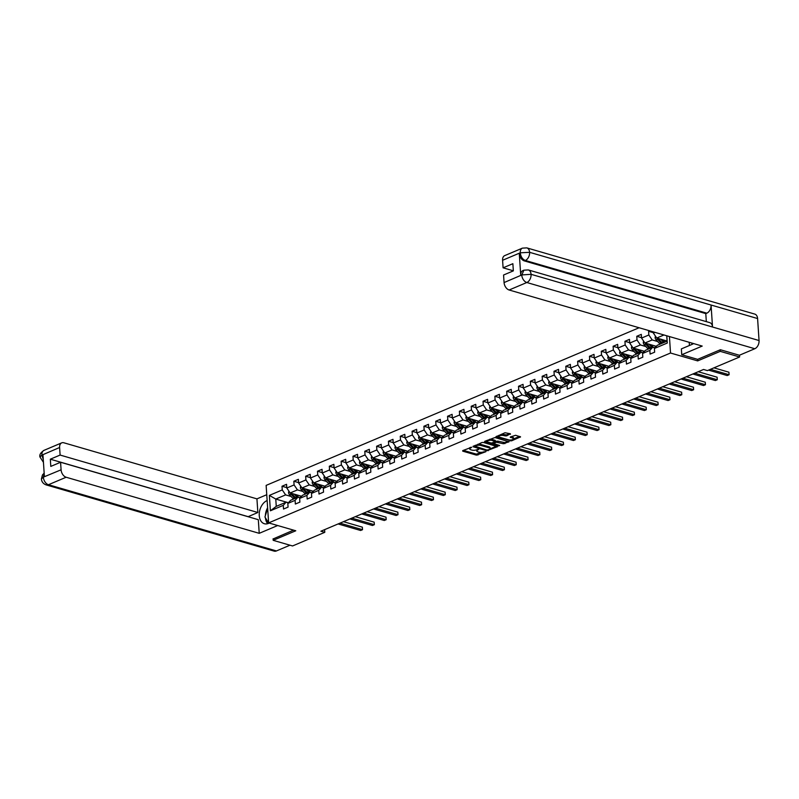 <?xml version="1.0" encoding="UTF-8"?>
<svg xmlns="http://www.w3.org/2000/svg" width="799" height="799" viewBox="0 0 799 799"><rect width="100%" height="100%" fill="white"/><g stroke="black" fill="none" stroke-linecap="round" stroke-linejoin="round"><path stroke-width="1.2" d="M471.69 447.22L462.731 450.626L462.751 451.165L476.454 455.14L485.862 451.705L483.775 451.834A3.416 1.208 176.2 0 1 478.961 452.124L477.812 451.795A3.416 1.208 176.2 0 1 476.793 451.016A3.416 1.208 176.2 0 1 477.762 450.087L478.771 449.278L476.693 449.777A3.416 1.208 176.2 0 1 471.879 450.077L470.741 449.737A3.416 1.208 176.2 0 1 469.712 448.958A3.416 1.208 176.2 0 1 470.681 448.029L471.69 447.22M510.401 434.306L510.381 433.767L505.028 432.748L495.949 436.753L511.48 440.878L520.558 436.873L515.595 435.285L510.331 436.963L512.648 438.172A2.856 1.009 176.2 0 1 513.507 438.821A2.856 1.009 176.2 0 1 511.799 439.879A2.856 1.009 176.2 0 1 508.673 439.849L499.655 437.233A2.856 1.009 176.2 0 1 498.796 436.584A2.856 1.009 176.2 0 1 500.504 435.525A2.856 1.009 176.2 0 1 503.63 435.555L506.636 435.894L510.361 433.767M697.557 359.33L697.667 360.898L720.249 351.35L739.634 356.983L739.514 355.195M697.667 360.898L670.521 353.018L268.624 522.896L266.137 485.393L639.1 327.75M273.078 538.806L273.178 540.324L295.77 530.776L268.624 522.896M273.178 540.324L292.564 545.957L324.784 532.334L324.604 529.647M739.634 356.983L707.425 370.596L703.549 369.478L320.898 531.215L324.784 532.334M483.395 442.436L481.897 442.526L473.128 446.771L486.831 450.756L497.417 446.661L483.395 442.436M484.683 441.348L494.971 437.542L508.993 441.767L503.42 443.745L496.359 442.217L493.562 443.565L499.675 445.492L498.626 445.932L484.703 441.887L484.683 441.348M669.432 336.559L670.521 353.018M653.352 332.684L648.588 331.295L648.828 334.991L641.557 338.067L641.307 334.372L636.763 336.289L637.003 339.994L629.732 343.071L629.482 339.365L624.938 341.293L625.178 344.988L617.907 348.064L617.657 344.369L613.113 346.287L613.352 349.992L606.081 353.068L605.832 349.363L601.287 351.29L601.527 354.986L594.256 358.062L594.007 354.366L589.462 356.284L589.702 359.989L582.431 363.066L582.181 359.36L577.637 361.288L577.877 364.983L570.606 368.059L570.356 364.364L565.812 366.282L566.052 369.977L558.781 373.053L558.531 369.358L553.987 371.285L554.226 374.981L546.955 378.057L546.706 374.361L542.161 376.279L542.401 379.974L535.13 383.051L534.881 379.355L530.336 381.273L530.576 384.978L523.305 388.054L523.055 384.349L518.511 386.277L518.761 389.972L511.48 393.048L511.23 389.353L506.686 391.27L506.936 394.976L499.655 398.052L499.405 394.346L494.861 396.274L495.11 399.969L487.829 403.046L487.58 399.35L483.035 401.268L483.285 404.973L476.004 408.049L475.755 404.344L471.21 406.272L471.46 409.967L464.179 413.043L463.929 409.348L459.385 411.265L459.635 414.971L452.354 418.037L452.104 414.341L447.56 416.269L447.81 419.964L440.529 423.041L440.279 419.345L435.735 421.263L435.984 424.958L428.703 428.034L428.454 424.339L423.909 426.257L424.159 429.962L416.878 433.038L416.629 429.333L412.084 431.26L412.334 434.956L405.053 438.032L404.813 434.336L400.259 436.254L400.509 439.959L393.228 443.036L392.988 439.33L388.434 441.258L388.684 444.953L381.403 448.029L381.163 444.334L376.609 446.251L376.858 449.957L369.577 453.033L369.338 449.328L364.783 451.255L365.033 454.951L357.752 458.027L357.513 454.331L352.958 456.249L353.208 459.954L345.927 463.021L345.687 459.325L341.133 461.253L341.383 464.948L334.102 468.024L333.862 464.329L329.308 466.246L329.558 469.942L322.277 473.018L322.037 469.323L317.483 471.24L317.732 474.946L310.451 478.022L310.212 474.316L305.657 476.244L305.907 479.939L298.626 483.015L298.387 479.32L293.832 481.238L294.082 484.943L286.801 488.019L286.561 484.314L282.007 486.241L282.257 489.937L269.373 495.39L270.392 510.791L276.254 506.356L286.112 502.191L288.349 502.841M648.588 331.295L649.687 330.826M653.302 331.875L653.382 333.073L655.02 332.374M666.805 335.8L667.285 343.031L654.401 348.474L654.651 352.179L650.096 354.097L649.857 350.401L642.576 353.478L642.825 357.173L638.271 359.091L638.031 355.395L630.751 358.471L631 362.167L626.446 364.094L626.206 360.399L618.925 363.475L619.175 367.17L614.621 369.088L614.381 365.393L607.1 368.469L607.35 372.164L602.796 374.092L602.556 370.386L595.275 373.463L595.525 377.168L590.97 379.086L590.731 375.39L583.45 378.466L583.699 382.162L579.145 384.089L578.905 380.384L571.625 383.46L571.874 387.165L567.32 389.083L567.08 385.388L559.799 388.464L560.049 392.159L555.495 394.087L555.255 390.381L547.974 393.458L548.224 397.163L543.68 399.081L543.43 395.385L536.149 398.461L536.399 402.157L531.854 404.084L531.605 400.379L524.324 403.455L524.573 407.15L520.029 409.078L519.779 405.383L512.499 408.459L512.748 412.154L508.204 414.072L507.954 410.376L500.673 413.453L500.923 417.148L496.379 419.076L496.129 415.37L488.848 418.446L489.098 422.152L484.554 424.069L484.304 420.374L477.023 423.45L477.273 427.145L472.728 429.073L472.479 425.368L465.198 428.444L465.447 432.149L460.903 434.067L460.653 430.371L453.373 433.448L453.622 437.143L449.078 439.07L448.828 435.365L441.547 438.441L441.797 442.147L437.253 444.064L437.003 440.369L429.732 443.445L429.972 447.14L425.428 449.068L425.178 445.363L417.907 448.439L418.147 452.144L413.602 454.062L413.353 450.366L406.082 453.442L406.321 457.138L401.777 459.055L401.527 455.36L394.257 458.436L394.496 462.132L389.952 464.059L389.702 460.364L382.431 463.43L382.671 467.135L378.127 469.053L377.877 465.358L370.606 468.434L370.846 472.129L366.302 474.057L366.052 470.351L358.781 473.427L359.021 477.133L354.476 479.05L354.227 475.355L346.956 478.431L347.195 482.127L342.651 484.054L342.401 480.349L335.131 483.425L335.37 487.13L330.826 489.048L330.576 485.353L323.305 488.429L323.545 492.124L319.001 494.052L318.751 490.346L311.48 493.422L311.72 497.128L307.176 499.045L306.926 495.35L299.655 498.426L299.895 502.122L295.35 504.039L295.101 500.344L287.83 503.42L288.069 507.115L283.525 509.043L283.275 505.348L270.392 510.791M656.329 346.337L644.923 343.021L652.204 339.945L657.677 341.543M654.92 347.895L652.683 347.245L645.412 350.322L642.576 353.478M652.204 339.945L648.828 334.991M644.923 343.021L641.557 338.067M649.857 350.401L652.683 347.245M644.503 351.33L633.098 348.024L640.379 344.948L645.862 346.536M638.98 349.732L640.139 350.991A6.901 4.504 67.1 0 0 643.105 352.888L640.858 352.239L633.587 355.315L630.751 358.471M640.379 344.948L637.003 339.994M633.098 348.024L629.732 343.071M638.031 355.395L640.858 352.239M632.678 356.334L621.272 353.018L628.553 349.942L634.036 351.54M627.155 354.726L628.314 355.994A6.901 4.504 67.1 0 0 631.28 357.882L629.033 357.243L621.762 360.319L618.925 363.475M628.553 349.942L625.178 344.988M621.272 353.018L617.907 348.064M626.206 360.399L629.033 357.243M620.853 361.328L609.447 358.022L616.728 354.946L622.211 356.534M619.445 362.886L617.208 362.237L609.937 365.313L607.1 368.469M616.728 354.946L613.352 349.992M609.447 358.022L606.081 353.068M614.381 365.393L617.208 362.237M609.028 366.332L597.622 363.016L604.903 359.94L610.386 361.538M603.505 364.724L604.673 365.992A6.901 4.504 67.1 0 0 607.63 367.88L605.382 367.24L598.111 370.317L595.275 373.463M604.903 359.94L601.527 354.986M597.622 363.016L594.256 358.062M602.556 370.386L605.382 367.24M597.203 371.325L585.797 368.019L593.078 364.943L598.561 366.531M591.679 369.727L592.848 370.986A6.901 4.504 67.1 0 0 595.804 372.873L593.557 372.234L586.286 375.31L583.45 378.466M593.078 364.943L589.702 359.989M585.797 368.019L582.431 363.066M590.731 375.39L593.557 372.234M585.377 376.329L573.972 373.013L581.253 369.937L586.736 371.525M579.854 374.721L581.023 375.989A6.901 4.504 67.1 0 0 583.979 377.877L581.732 377.238L574.461 380.314L571.625 383.46M581.253 369.937L577.877 364.983M573.972 373.013L570.606 368.059M578.905 380.384L581.732 377.238M573.552 381.323L562.146 378.017L569.427 374.941L574.91 376.529M568.029 379.725L569.198 380.983A6.901 4.504 67.1 0 0 572.154 382.871L569.907 382.232L562.636 385.308L559.799 388.464M569.427 374.941L566.052 369.977M562.146 378.017L558.781 373.053M567.08 385.388L569.907 382.232M561.727 386.317L550.321 383.011L557.602 379.934L563.085 381.523M560.319 387.885L558.082 387.235L550.811 390.312L547.974 393.458M557.602 379.934L554.226 374.981M550.321 383.011L546.955 378.057M555.255 390.381L558.082 387.235M549.902 391.32L538.496 388.004L545.777 384.928L551.26 386.526M544.379 389.712L545.547 390.981A6.901 4.504 67.1 0 0 548.504 392.868L546.266 392.229L538.985 395.305L536.149 398.461M545.777 384.928L542.401 379.974M538.496 388.004L535.13 383.051M543.43 395.385L546.266 392.229M538.077 396.314L526.671 393.008L533.952 389.932L539.435 391.52M536.678 397.882L534.441 397.223L527.16 400.299L524.324 403.455M533.952 389.932L530.576 384.978M526.671 393.008L523.305 388.054M531.605 400.379L534.441 397.223M526.251 401.318L514.846 398.002L522.127 394.926L527.61 396.524M524.853 402.876L522.616 402.227L515.335 405.303L512.499 408.459M522.127 394.926L518.761 389.972M514.846 398.002L511.48 393.048M519.779 405.383L522.616 402.227M514.426 406.311L503.02 403.006L510.301 399.929L515.784 401.517M508.903 404.713L510.072 405.972A6.901 4.504 67.1 0 0 513.028 407.87L510.791 407.22L503.51 410.296L500.673 413.453M510.301 399.929L506.936 394.976M503.02 403.006L499.655 398.052M507.954 410.376L510.791 407.22M502.601 411.315L491.195 407.999L498.476 404.923L503.959 406.521M497.078 409.707L498.246 410.976A6.901 4.504 67.1 0 0 501.203 412.863L498.966 412.224L491.685 415.3L488.848 418.446M498.476 404.923L495.11 399.969M491.195 407.999L487.829 403.046M496.129 415.37L498.966 412.224M490.776 416.309L479.37 413.003L486.651 409.927L492.134 411.515M485.253 414.711L486.421 415.969A6.901 4.504 67.1 0 0 489.378 417.857L487.14 417.218L479.859 420.294L477.023 423.45M486.651 409.927L483.285 404.973M479.37 413.003L476.004 408.049M484.304 420.374L487.14 417.218M478.951 421.313L467.555 417.997L474.826 414.921L480.309 416.519M473.427 419.705L474.596 420.973A6.901 4.504 67.1 0 0 477.552 422.861L475.315 422.222L468.034 425.298L465.198 428.444M474.826 414.921L471.46 409.967M467.555 417.997L464.179 413.043M472.479 425.368L475.315 422.222M467.125 426.306L455.73 423.001L463.001 419.924L468.484 421.512M461.602 424.708L462.771 425.967A6.901 4.504 67.1 0 0 465.727 427.855L463.49 427.215L456.209 430.291L453.373 433.448M463.001 419.924L459.635 414.971M455.73 423.001L452.354 418.037M460.653 430.371L463.49 427.215M455.3 431.31L443.904 427.994L451.175 424.918L456.658 426.506M453.902 432.868L451.665 432.219L444.384 435.295L441.547 438.441M451.175 424.918L447.81 419.964M443.904 427.994L440.529 423.041M448.828 435.365L451.665 432.219M443.475 436.304L432.079 432.988L439.35 429.912L444.833 431.51M437.952 434.696L439.12 435.964A6.901 4.504 67.1 0 0 442.087 437.852L439.84 437.213L432.559 440.289L429.732 443.445M439.35 429.912L435.984 424.958M432.079 432.988L428.703 428.034M437.003 440.369L439.84 437.213M431.65 441.298L420.254 437.992L427.525 434.916L433.008 436.504M426.127 439.7L427.295 440.958A6.901 4.504 67.1 0 0 430.262 442.856L428.014 442.217L420.733 445.283L417.907 448.439M427.525 434.916L424.159 429.962M420.254 437.992L416.878 433.038M425.178 445.363L428.014 442.217M419.825 446.301L408.429 442.986L415.7 439.909L421.183 441.507M414.301 444.693L415.47 445.962A6.901 4.504 67.1 0 0 418.436 447.849L416.189 447.21L408.908 450.286L406.082 453.442M415.7 439.909L412.334 434.956M408.429 442.986L405.053 438.032M413.353 450.366L416.189 447.21M407.999 451.295L396.604 447.989L403.875 444.913L409.358 446.501M402.476 449.697L403.645 450.956A6.901 4.504 67.1 0 0 406.611 452.853L404.364 452.204L397.083 455.28L394.257 458.436M403.875 444.913L400.509 439.959M396.604 447.989L393.228 443.036M401.527 455.36L404.364 452.204M396.174 456.299L384.778 452.983L392.049 449.907L397.532 451.505M394.776 457.857L392.539 457.208L385.258 460.284L382.431 463.43M392.049 449.907L388.684 444.953M384.778 452.983L381.403 448.029M389.702 460.364L392.539 457.208M384.349 461.293L372.953 457.987L380.224 454.911L385.707 456.499M382.951 462.851L380.714 462.202L373.433 465.278L370.606 468.434M380.224 454.911L376.858 449.957M372.953 457.987L369.577 453.033M377.877 465.358L380.714 462.202M372.524 466.296L361.128 462.981L368.399 459.904L373.882 461.502M367.011 464.688L368.169 465.957A6.901 4.504 67.1 0 0 371.136 467.844L368.888 467.205L361.607 470.281L358.781 473.427M368.399 459.904L365.033 454.951M361.128 462.981L357.752 458.027M366.052 470.351L368.888 467.205M360.699 471.29L349.303 467.984L356.574 464.908L362.057 466.496M355.185 469.692L356.344 470.951A6.901 4.504 67.1 0 0 359.31 472.838L357.063 472.199L349.782 475.275L346.956 478.431M356.574 464.908L353.208 459.954M349.303 467.984L345.927 463.021M354.227 475.355L357.063 472.199M348.873 476.294L337.478 472.978L344.749 469.902L350.232 471.49M343.36 474.686L344.519 475.954A6.901 4.504 67.1 0 0 347.485 477.842L345.238 477.203L337.957 480.279L335.131 483.425M344.749 469.902L341.383 464.948M337.478 472.978L334.102 468.024M342.401 480.349L345.238 477.203M337.048 481.288L325.652 477.972L332.923 474.896L338.406 476.494M335.65 482.846L333.413 482.197L326.132 485.273L323.305 488.429M332.923 474.896L329.558 469.942M325.652 477.972L322.277 473.018M330.576 485.353L333.413 482.197M325.223 486.281L313.827 482.976L321.098 479.899L326.581 481.487M319.71 484.683L320.868 485.942A6.901 4.504 67.1 0 0 323.835 487.839L321.588 487.2L314.307 490.266L311.48 493.422M321.098 479.899L317.732 474.946M313.827 482.976L310.451 478.022M318.751 490.346L321.588 487.2M313.398 491.285L302.002 487.969L309.273 484.893L314.756 486.491M307.885 489.677L309.043 490.946A6.901 4.504 67.1 0 0 312.01 492.833L309.762 492.194L302.481 495.27L299.655 498.426M309.273 484.893L305.907 479.939M302.002 487.969L298.626 483.015M306.926 495.35L309.762 492.194M301.573 496.279L290.177 492.973L297.448 489.897L302.931 491.485M296.059 494.681L297.218 495.939A6.901 4.504 67.1 0 0 300.184 497.837L297.937 497.188L290.656 500.264L287.83 503.42M297.448 489.897L294.082 484.943M290.177 492.973L286.801 488.019M295.101 500.344L297.937 497.188M288.439 502.741L275.775 499.055L285.623 494.891L291.106 496.489M285.623 494.891L282.257 489.937M276.254 506.356L275.775 499.055L269.373 495.39M283.275 505.348L286.112 502.191M720.249 351.35L720.149 349.832M663.969 334.971L656.748 338.027L667.075 341.023M654.401 348.474L657.237 345.328L667.085 341.153L666.736 335.78M667.285 343.031L667.085 341.153M656.748 338.027L653.382 333.073M286.781 487.62L282.007 486.241M298.606 482.626L293.832 481.238M310.431 477.632L305.657 476.244M322.257 472.628L317.483 471.24M334.082 467.635L329.308 466.246M345.907 462.631L341.133 461.253M357.732 457.637L352.958 456.249M369.557 452.634L364.783 451.255M381.383 447.64L376.609 446.251M393.208 442.636L388.434 441.258M405.033 437.642L400.259 436.254M416.848 432.649L412.084 431.26M428.673 427.645L423.909 426.257M440.499 422.651L435.735 421.263M452.324 417.647L447.56 416.269M464.149 412.654L459.385 411.265M475.974 407.65L471.21 406.272M487.799 402.656L483.035 401.268M499.625 397.652L494.861 396.274M511.45 392.659L506.686 391.27M523.275 387.665L518.511 386.277M535.1 382.661L530.336 381.273M546.925 377.667L542.161 376.279M558.751 372.664L553.987 371.285M570.576 367.67L565.812 366.282M582.401 362.666L577.637 361.288M594.226 357.672L589.462 356.284M606.051 352.669L601.287 351.29M617.877 347.675L613.113 346.287M629.702 342.681L624.938 341.293M641.527 337.677L636.763 336.289M469.712 447.68A3.416 1.208 176.2 0 0 469.642 447.949L469.712 448.958M476.783 449.737A3.416 1.208 176.2 0 0 476.723 450.007L476.793 451.016M463.38 450.356L476.384 454.132L482.077 452.264M490.077 448.888L496.399 446.212M473.767 445.962L474.776 446.261M474.996 446.202L487.03 450.067L489.168 449.547A3.416 1.208 176.2 0 0 490.137 448.619A3.416 1.208 176.2 0 0 489.108 447.839L480.888 445.452A3.416 1.208 176.2 0 0 476.074 445.742L474.996 446.202L474.946 445.462M490.137 448.619L490.067 447.6A3.416 1.208 176.2 0 0 489.048 446.821L489.108 447.839M477.702 444.294A3.416 1.208 176.2 0 1 480.828 444.434L489.048 446.821M507.964 441.318L504.858 442.636L504.928 443.645M495.59 441.507L497.797 441.118L504.858 442.636M493.562 443.465L492.294 443.095M487.32 441.647L485.333 441.078M492.104 440.449A2.856 1.009 176.2 0 0 488.978 440.429A2.856 1.009 176.2 0 0 487.26 441.487A2.856 1.009 176.2 0 0 488.119 442.137L491.295 443.055L495.3 441.907L492.104 440.449L492.034 439.44A2.856 1.009 176.2 0 0 489.487 439.32M487.24 440.269A2.856 1.009 176.2 0 0 487.2 440.469L487.26 441.487M495.6 441.617L495.21 440.359L495.28 441.378M492.034 439.44L495.21 440.359M501.113 434.406A2.856 1.009 176.2 0 1 503.57 434.536L506.576 434.886L509.682 433.567M498.756 435.405A2.856 1.009 176.2 0 0 498.726 435.565L498.796 436.584M513.507 438.821L513.437 437.812A2.856 1.009 176.2 0 0 512.588 437.153L512.648 438.172M510.98 436.693L512.588 437.153M513.477 438.991L519.54 436.434M496.898 436.184L498.846 436.753M288.878 491.065L288.529 492.384A2.876 1.878 67.1 0 0 289.598 494.851L292.953 498.486A8.31 5.423 67.1 0 0 293.523 499.055M300.054 497.797A6.901 4.504 67.1 0 0 300.634 496.049L300.694 496.029M294.222 494.142L296.739 496.888A8.31 5.423 67.1 0 0 297.308 497.457M290.267 492.993A2.876 1.878 67.1 0 0 291.046 494.241L294.392 497.877A8.31 5.423 67.1 0 0 294.961 498.446M295.87 498.067A8.31 5.423 -112.9 0 1 295.3 497.487L291.955 493.852A2.876 1.878 -112.9 0 1 291.575 493.382M339.984 523.145L362.526 529.687L360.629 530.486L338.097 523.944M343.47 521.667L362.356 527.16L362.526 529.687L362.356 527.16M268.784 523.295L264.948 517.003L267.655 508.264M692.353 344.249L691.594 343.001M267.146 500.623L267.026 500.593A12.225 8.18 -73.8 0 0 259.335 512.678A12.225 8.18 -73.8 0 0 264.379 523.735A12.225 8.18 -73.8 0 0 268.544 523.395L269.273 523.085M266.756 494.721L256.938 498.866L257.847 512.499L60.105 455.06L59.605 447.51L41.808 455.15L42.946 454.811L44.394 476.603L43.266 477.183L61.084 469.812A6.522 4.255 67.1 0 0 66.147 477.243L48.439 484.723L276.424 550.94L289.987 545.208M248.07 516.713L257.847 512.499M248.07 516.633L50.327 459.195L50.806 466.396L60.584 462.261L258.317 519.69L259.226 533.323L66.147 477.243M277.682 525.522L259.226 533.323M256.938 498.866L63.85 442.786A6.522 4.255 67.1 0 0 61.723 442.856A6.522 4.255 67.1 0 0 59.605 447.51M276.424 550.94A6.682 4.474 106.2 0 1 274.147 551.12L46.162 484.903A6.682 4.474 106.2 0 0 48.439 484.723A6.522 4.255 -112.9 0 1 43.386 477.293M60.584 462.261L61.084 469.812M50.327 459.195L60.105 455.06M273.088 538.965L293.573 530.136M267.615 507.755A12.225 8.18 -73.8 0 0 265.368 515.675M265.418 517.762A12.225 8.18 -73.8 0 0 267.705 523.695M43.256 459.445L41.918 455.25M43.446 462.351L39.95 456.988L41.798 455.15M46.162 484.903C43.266 483.824 41.688 481.847 41.408 478.981L43.266 477.183M521.877 274.936L523.864 270.182L528.279 269.922L709.732 322.626A6.682 4.474 106.2 0 1 712.528 327.021L759.05 340.534A6.682 4.474 106.2 0 1 754.805 348.734L739.375 355.255L720.378 349.732L697.637 359.35L681.737 354.736L681.357 348.903L692.114 344.359A12.225 8.18 -73.8 0 0 693.562 343.57M681.737 354.736L702.211 346.077L509.123 289.997A6.522 4.255 -112.9 0 1 504.069 282.566L503.57 275.016L513.348 270.881L512.868 263.69L503.09 267.825L502.591 260.274A6.522 4.255 -112.9 0 1 504.698 255.62L522.396 248.139A6.522 4.255 67.1 0 0 520.289 252.794L502.591 260.274M689.207 342.302L689.417 345.498M522.396 248.139L526.811 247.88L754.795 314.097A6.682 4.474 106.2 0 1 757.592 318.541L711.06 305.028A6.682 4.474 106.2 0 1 706.815 313.178L525.362 260.474L524.334 260.913A6.522 4.255 -112.9 0 1 519.28 253.473L520.728 275.265A6.522 4.255 -112.9 0 1 522.846 270.611L523.864 270.182M759.05 340.534L757.592 318.541M528.279 269.922A6.682 4.474 106.2 0 1 531.075 274.317L712.528 327.021L711.06 305.028L529.607 252.324L520.289 252.794M503.09 267.825L513.338 270.801M706.326 321.637L705.787 313.608L524.334 260.913M705.787 313.608L706.815 313.178M754.805 348.734L526.821 282.516A6.682 4.474 106.2 0 0 531.075 274.317L521.877 274.926M300.704 486.062L300.354 487.39A2.876 1.878 67.1 0 0 301.423 489.847L304.779 493.482A8.31 5.423 67.1 0 0 305.348 494.062M311.88 492.803A6.901 4.504 67.1 0 0 312.459 491.055L312.519 491.025M306.047 489.148L308.564 491.884A8.31 5.423 67.1 0 0 309.133 492.454M302.092 487.999A2.876 1.878 67.1 0 0 302.871 489.238L306.217 492.883A8.31 5.423 67.1 0 0 306.786 493.452M307.695 493.063A8.31 5.423 -112.9 0 1 307.126 492.494L303.78 488.858A2.876 1.878 -112.9 0 1 303.4 488.379M312.529 481.068L312.179 482.386A2.876 1.878 67.1 0 0 313.248 484.853L316.604 488.489A8.31 5.423 67.1 0 0 317.173 489.058M323.705 487.799A6.901 4.504 67.1 0 0 324.284 486.062L324.284 486.012M317.872 484.144L320.389 486.891A8.31 5.423 67.1 0 0 320.958 487.46M313.917 482.996A2.876 1.878 67.1 0 0 314.686 484.244L318.042 487.879A8.31 5.423 67.1 0 0 318.611 488.449M319.52 488.069A8.31 5.423 -112.9 0 1 318.951 487.5L315.605 483.854A2.876 1.878 -112.9 0 1 315.225 483.385M351.81 518.142L374.351 524.693L372.454 525.492L349.922 518.951M355.295 516.673L374.182 522.156L374.351 524.693L374.182 522.156M363.635 513.148L386.177 519.69L384.279 520.499L361.747 513.947M367.121 511.68L386.007 517.163L386.177 519.69L386.007 517.163M324.354 476.074L324.004 477.393A2.876 1.878 67.1 0 0 325.073 479.849L328.429 483.495A8.31 5.423 67.1 0 0 328.998 484.064M335.53 482.806A6.901 4.504 67.1 0 0 336.109 481.058L336.109 481.018M329.697 479.15L332.214 481.887A8.31 5.423 67.1 0 0 332.784 482.466M331.535 479.68L332.694 480.948A6.901 4.504 67.1 0 0 335.66 482.836M325.742 478.002A2.876 1.878 67.1 0 0 326.511 479.25L329.867 482.886A8.31 5.423 67.1 0 0 330.436 483.455M331.345 483.065A8.31 5.423 -112.9 0 1 330.776 482.496L327.43 478.861A2.876 1.878 -112.9 0 1 327.051 478.381M336.179 471.07L335.83 472.389A2.876 1.878 67.1 0 0 336.898 474.856L340.254 478.491A8.31 5.423 67.1 0 0 340.823 479.06M347.355 477.812A6.901 4.504 67.1 0 0 347.935 476.064L347.935 476.014M341.523 474.157L344.039 476.893A8.31 5.423 67.1 0 0 344.609 477.462M337.568 473.008A2.876 1.878 67.1 0 0 338.337 474.246L341.692 477.882A8.31 5.423 67.1 0 0 342.262 478.461M343.171 478.072A8.31 5.423 -112.9 0 1 342.601 477.502L339.255 473.867A2.876 1.878 -112.9 0 1 338.876 473.388M348.004 466.077L347.655 467.395A2.876 1.878 67.1 0 0 348.724 469.862L352.079 473.497A8.31 5.423 67.1 0 0 352.649 474.067M359.18 472.808A6.901 4.504 67.1 0 0 359.76 471.06L359.76 471.02M353.348 469.153L355.865 471.889A8.31 5.423 67.1 0 0 356.434 472.469M349.393 468.004A2.876 1.878 67.1 0 0 350.162 469.253L353.518 472.888A8.31 5.423 67.1 0 0 354.087 473.457M354.996 473.078A8.31 5.423 -112.9 0 1 354.426 472.499L351.071 468.863A2.876 1.878 -112.9 0 1 350.701 468.384M375.46 508.154L398.002 514.696L396.104 515.495L373.572 508.953M378.946 506.676L397.832 512.159L398.002 514.696L397.832 512.159M387.285 503.15L409.827 509.692L407.929 510.501L385.398 503.949M390.771 501.682L409.657 507.165L409.827 509.692L409.657 507.165M399.11 498.157L421.652 504.698L419.755 505.497L397.223 498.956M402.596 496.678L421.482 502.162L421.652 504.698L421.482 502.162M359.83 461.073L359.48 462.391A2.876 1.878 67.1 0 0 360.549 464.858L363.895 468.494A8.31 5.423 67.1 0 0 364.474 469.073M371.006 467.815A6.901 4.504 67.1 0 0 371.585 466.067L371.585 466.017M365.173 464.159L367.69 466.896A8.31 5.423 67.1 0 0 368.259 467.465M361.218 463.011A2.876 1.878 67.1 0 0 361.987 464.249L365.343 467.884A8.31 5.423 67.1 0 0 365.912 468.464M366.821 468.074A8.31 5.423 -112.9 0 1 366.252 467.505L362.896 463.869A2.876 1.878 -112.9 0 1 362.526 463.39M410.936 493.153L433.467 499.705L431.58 500.504L409.038 493.952M414.421 491.685L433.308 497.168L433.467 499.705L433.308 497.168M371.655 456.079L371.305 457.398A2.876 1.878 67.1 0 0 372.374 459.864L375.72 463.5A8.31 5.423 67.1 0 0 376.299 464.069M382.831 462.811A6.901 4.504 67.1 0 0 383.41 461.063L383.41 461.023M376.988 459.155L379.515 461.892A8.31 5.423 67.1 0 0 380.084 462.471M378.826 459.695L379.994 460.953A6.901 4.504 67.1 0 0 382.961 462.841M373.043 458.007A2.876 1.878 67.1 0 0 373.812 459.255L377.168 462.891A8.31 5.423 67.1 0 0 377.737 463.46M378.646 463.08A8.31 5.423 -112.9 0 1 378.077 462.501L374.721 458.866A2.876 1.878 -112.9 0 1 374.351 458.386M422.761 488.159L445.293 494.701L443.405 495.5L420.863 488.958M426.247 486.681L445.133 492.164L445.293 494.701L445.133 492.164M383.48 451.075L383.13 452.404A2.876 1.878 67.1 0 0 384.199 454.861L387.545 458.496A8.31 5.423 67.1 0 0 388.124 459.075M394.656 457.817A6.901 4.504 67.1 0 0 395.235 456.069L395.235 456.019M388.813 454.162L391.34 456.898A8.31 5.423 67.1 0 0 391.909 457.467M390.651 454.691L391.82 455.959A6.901 4.504 67.1 0 0 394.786 457.847M384.868 453.013A2.876 1.878 67.1 0 0 385.637 454.251L388.993 457.887A8.31 5.423 67.1 0 0 389.562 458.466M390.471 458.077A8.31 5.423 -112.9 0 1 389.902 457.507L386.546 453.872A2.876 1.878 -112.9 0 1 386.177 453.393M434.586 483.155L457.118 489.707L455.23 490.506L432.688 483.964M438.072 481.687L456.958 487.17L457.118 489.707L456.958 487.17M395.305 446.082L394.956 447.4A2.876 1.878 67.1 0 0 396.024 449.867L399.37 453.502A8.31 5.423 67.1 0 0 399.949 454.072M406.481 452.813A6.901 4.504 67.1 0 0 407.061 451.065L407.061 451.026M400.639 449.158L403.165 451.904A8.31 5.423 67.1 0 0 403.735 452.474M396.694 448.009A2.876 1.878 67.1 0 0 397.463 449.258L400.818 452.893A8.31 5.423 67.1 0 0 401.388 453.462M402.297 453.083A8.31 5.423 -112.9 0 1 401.727 452.504L398.371 448.868A2.876 1.878 -112.9 0 1 398.002 448.399M446.411 478.162L468.943 484.703L467.055 485.502L444.514 478.961M449.897 476.683L468.783 482.177L468.943 484.703L468.783 482.177M407.13 441.078L406.781 442.406A2.876 1.878 67.1 0 0 407.85 444.863L411.195 448.499A8.31 5.423 67.1 0 0 411.775 449.078M418.306 447.82A6.901 4.504 67.1 0 0 418.886 446.072L418.886 446.032M412.464 444.164L414.991 446.901A8.31 5.423 67.1 0 0 415.56 447.47M408.519 443.016A2.876 1.878 67.1 0 0 409.288 444.254L412.644 447.899A8.31 5.423 67.1 0 0 413.213 448.469M414.122 448.079A8.31 5.423 -112.9 0 1 413.552 447.51L410.197 443.874A2.876 1.878 -112.9 0 1 409.827 443.395M458.236 473.158L480.768 479.71L478.881 480.509L456.339 473.967M461.722 471.69L480.608 477.173L480.768 479.71L480.608 477.173M418.956 436.084L418.606 437.403A2.876 1.878 67.1 0 0 419.675 439.869L423.021 443.505A8.31 5.423 67.1 0 0 423.6 444.074M430.132 442.816A6.901 4.504 67.1 0 0 430.701 441.078L430.711 441.028M424.289 439.16L426.816 441.907A8.31 5.423 67.1 0 0 427.385 442.476M420.334 438.012A2.876 1.878 67.1 0 0 421.113 439.26L424.469 442.896A8.31 5.423 67.1 0 0 425.038 443.465M425.947 443.085A8.31 5.423 -112.9 0 1 425.378 442.516L422.022 438.871A2.876 1.878 -112.9 0 1 421.652 438.401M470.062 468.164L492.593 474.706L490.706 475.515L468.164 468.963M473.547 466.696L492.434 472.179L492.593 474.706L492.434 472.179M430.781 431.09L430.431 432.409A2.876 1.878 67.1 0 0 431.5 434.866L434.846 438.511A8.31 5.423 67.1 0 0 435.425 439.08M441.957 437.822A6.901 4.504 67.1 0 0 442.526 436.074L442.596 436.044M436.114 434.167L438.641 436.903A8.31 5.423 67.1 0 0 439.21 437.482M432.159 433.018A2.876 1.878 67.1 0 0 432.938 434.257L436.294 437.902A8.31 5.423 67.1 0 0 436.863 438.471M437.772 438.082A8.31 5.423 -112.9 0 1 437.203 437.512L433.847 433.877A2.876 1.878 -112.9 0 1 433.477 433.398M481.887 463.17L504.419 469.712L502.531 470.511L479.989 463.969M485.373 461.692L504.259 467.175L504.419 469.712L504.259 467.175M442.606 426.087L442.256 427.405A2.876 1.878 67.1 0 0 443.325 429.872L446.671 433.507A8.31 5.423 67.1 0 0 447.25 434.077M453.782 432.828A6.901 4.504 67.1 0 0 454.351 431.08L454.361 431.031M447.939 429.173L450.466 431.909A8.31 5.423 67.1 0 0 451.036 432.479M449.777 429.702L450.946 430.971A6.901 4.504 67.1 0 0 453.912 432.858M443.984 428.024A2.876 1.878 67.1 0 0 444.763 429.263L448.119 432.898A8.31 5.423 67.1 0 0 448.688 433.477M449.597 433.088A8.31 5.423 -112.9 0 1 449.028 432.519L445.672 428.883A2.876 1.878 -112.9 0 1 445.303 428.404M493.712 458.167L516.244 464.708L514.356 465.517L491.814 458.966M497.198 456.698L516.074 462.182L516.244 464.708L516.074 462.182M454.431 421.093L454.082 422.411A2.876 1.878 67.1 0 0 455.15 424.878L458.496 428.514A8.31 5.423 67.1 0 0 459.075 429.083M465.607 427.825A6.901 4.504 67.1 0 0 466.177 426.077L466.187 426.037M459.765 424.169L462.291 426.906A8.31 5.423 67.1 0 0 462.861 427.485M455.81 423.021A2.876 1.878 67.1 0 0 456.589 424.269L459.944 427.904A8.31 5.423 67.1 0 0 460.514 428.474M461.423 428.094A8.31 5.423 -112.9 0 1 460.853 427.515L457.497 423.879A2.876 1.878 -112.9 0 1 457.128 423.4M505.537 453.173L528.069 459.715L526.181 460.514L503.64 453.972M509.023 451.695L527.899 457.178L528.069 459.715L527.899 457.178M466.256 416.089L465.907 417.408A2.876 1.878 67.1 0 0 466.976 419.875L470.321 423.51A8.31 5.423 67.1 0 0 470.901 424.089M477.432 422.831A6.901 4.504 67.1 0 0 478.002 421.083L478.012 421.033M471.59 419.175L474.117 421.912A8.31 5.423 67.1 0 0 474.686 422.481M467.635 418.027A2.876 1.878 67.1 0 0 468.414 419.265L471.76 422.901A8.31 5.423 67.1 0 0 472.339 423.48M473.248 423.09A8.31 5.423 -112.9 0 1 472.678 422.521L469.323 418.886A2.876 1.878 -112.9 0 1 468.953 418.406M517.362 448.169L539.894 454.721L538.007 455.52L515.465 448.968M520.848 446.701L539.725 452.184L539.894 454.721L539.725 452.184M478.082 411.095L477.732 412.414A2.876 1.878 67.1 0 0 478.801 414.881L482.147 418.516A8.31 5.423 67.1 0 0 482.726 419.085M489.258 417.827A6.901 4.504 67.1 0 0 489.827 416.079L489.837 416.039M483.415 414.172L485.942 416.908A8.31 5.423 67.1 0 0 486.511 417.487M479.46 413.023A2.876 1.878 67.1 0 0 480.239 414.272L483.585 417.907A8.31 5.423 67.1 0 0 484.164 418.476M485.073 418.097A8.31 5.423 -112.9 0 1 484.504 417.517L481.148 413.882A2.876 1.878 -112.9 0 1 480.778 413.403M529.188 443.175L551.719 449.717L549.832 450.516L527.29 443.974M532.673 441.697L551.55 447.18L551.719 449.717L551.55 447.18M489.907 406.092L489.547 407.41A2.876 1.878 67.1 0 0 490.626 409.877L493.972 413.512A8.31 5.423 67.1 0 0 494.551 414.092M501.083 412.833A6.901 4.504 67.1 0 0 501.652 411.086L501.662 411.036M495.24 409.178L497.767 411.914A8.31 5.423 67.1 0 0 498.336 412.484M491.285 408.029A2.876 1.878 67.1 0 0 492.064 409.268L495.41 412.903A8.31 5.423 67.1 0 0 495.989 413.483M496.898 413.093A8.31 5.423 -112.9 0 1 496.329 412.524L492.973 408.888A2.876 1.878 -112.9 0 1 492.603 408.409M541.013 438.172L563.545 444.723L561.657 445.522L539.115 438.981M544.499 436.703L563.375 442.187L563.545 444.723L563.375 442.187M501.732 401.098L501.373 402.416A2.876 1.878 67.1 0 0 502.451 404.883L505.797 408.519A8.31 5.423 67.1 0 0 506.366 409.088M512.908 407.83A6.901 4.504 67.1 0 0 513.477 406.082L513.487 406.042M507.065 404.174L509.592 406.921A8.31 5.423 67.1 0 0 510.162 407.49M503.11 403.026A2.876 1.878 67.1 0 0 503.889 404.274L507.235 407.909A8.31 5.423 67.1 0 0 507.814 408.479M508.723 408.099A8.31 5.423 -112.9 0 1 508.144 407.52L504.798 403.885A2.876 1.878 -112.9 0 1 504.429 403.415M552.838 433.178L575.37 439.72L573.472 440.519L550.94 433.977M556.324 431.7L575.2 437.193L575.37 439.72L575.2 437.193M513.557 396.094L513.198 397.423A2.876 1.878 67.1 0 0 514.276 399.88L517.622 403.515A8.31 5.423 67.1 0 0 518.191 404.094M524.733 402.836A6.901 4.504 67.1 0 0 525.303 401.088L525.313 401.048M518.891 399.18L521.417 401.917A8.31 5.423 67.1 0 0 521.987 402.486M520.728 399.71L521.897 400.978A6.901 4.504 67.1 0 0 524.853 402.866M514.936 398.032A2.876 1.878 67.1 0 0 515.715 399.27L519.06 402.916A8.31 5.423 67.1 0 0 519.64 403.485M520.549 403.096A8.31 5.423 -112.9 0 1 519.969 402.526L516.623 398.891A2.876 1.878 -112.9 0 1 516.254 398.411M564.663 428.174L587.195 434.726L585.297 435.525L562.766 428.983M568.149 426.706L587.025 432.189L587.195 434.726L587.025 432.189M525.372 391.101L525.023 392.419A2.876 1.878 67.1 0 0 526.102 394.886L529.447 398.521A8.31 5.423 67.1 0 0 530.017 399.091M536.558 397.832A6.901 4.504 67.1 0 0 537.128 396.094L537.138 396.044M530.716 394.177L533.243 396.923A8.31 5.423 67.1 0 0 533.812 397.493M532.553 394.716L533.722 395.974A6.901 4.504 67.1 0 0 536.678 397.872M526.761 393.028A2.876 1.878 67.1 0 0 527.54 394.277L530.886 397.912A8.31 5.423 67.1 0 0 531.465 398.481M532.374 398.102A8.31 5.423 -112.9 0 1 531.794 397.532L528.449 393.887A2.876 1.878 -112.9 0 1 528.079 393.418M576.488 423.18L599.02 429.722L597.123 430.531L574.591 423.979M579.974 421.712L598.851 427.195L599.02 429.722L598.851 427.195M537.198 386.097L536.848 387.425A2.876 1.878 67.1 0 0 537.927 389.882L541.273 393.527A8.31 5.423 67.1 0 0 541.842 394.097M548.384 392.838A6.901 4.504 67.1 0 0 548.953 391.091L548.963 391.051M542.541 389.183L545.068 391.919A8.31 5.423 67.1 0 0 545.637 392.489M538.586 388.034A2.876 1.878 67.1 0 0 539.365 389.273L542.711 392.918A8.31 5.423 67.1 0 0 543.29 393.488M544.199 393.098A8.31 5.423 -112.9 0 1 543.62 392.529L540.274 388.893A2.876 1.878 -112.9 0 1 539.904 388.414M588.314 418.187L610.845 424.728L608.948 425.527L586.416 418.986M591.799 416.708L610.676 422.192L610.845 424.728L610.676 422.192M549.023 381.103L548.673 382.421A2.876 1.878 67.1 0 0 549.752 384.888L553.098 388.524A8.31 5.423 67.1 0 0 553.667 389.093M560.209 387.845A6.901 4.504 67.1 0 0 560.778 386.097L560.788 386.047M554.366 384.189L556.893 386.926A8.31 5.423 67.1 0 0 557.462 387.495M556.204 384.719L557.372 385.987A6.901 4.504 67.1 0 0 560.329 387.875M550.411 383.041A2.876 1.878 67.1 0 0 551.19 384.279L554.536 387.914A8.31 5.423 67.1 0 0 555.115 388.494M556.024 388.104A8.31 5.423 -112.9 0 1 555.445 387.535L552.099 383.9A2.876 1.878 -112.9 0 1 551.729 383.42M600.139 413.183L622.671 419.725L620.773 420.534L598.241 413.982M603.625 411.715L622.501 417.198L622.671 419.725L622.501 417.198M560.848 376.109L560.499 377.428A2.876 1.878 67.1 0 0 561.577 379.895L564.923 383.53A8.31 5.423 67.1 0 0 565.492 384.099M572.034 382.841A6.901 4.504 67.1 0 0 572.603 381.093L572.613 381.053M566.191 379.185L568.718 381.922A8.31 5.423 67.1 0 0 569.288 382.501M562.236 378.037A2.876 1.878 67.1 0 0 563.015 379.285L566.361 382.921A8.31 5.423 67.1 0 0 566.94 383.49M567.849 383.111A8.31 5.423 -112.9 0 1 567.27 382.531L563.924 378.896A2.876 1.878 -112.9 0 1 563.555 378.416M611.964 408.189L634.496 414.731L632.598 415.53L610.066 408.988M615.45 406.711L634.326 412.194L634.496 414.731L634.326 412.194M572.673 371.106L572.324 372.424A2.876 1.878 67.1 0 0 573.402 374.891L576.748 378.526A8.31 5.423 67.1 0 0 577.317 379.106M583.859 377.847A6.901 4.504 67.1 0 0 584.429 376.099L584.439 376.049M578.017 374.192L580.543 376.928A8.31 5.423 67.1 0 0 581.113 377.498M574.062 373.043A2.876 1.878 67.1 0 0 574.841 374.282L578.186 377.917A8.31 5.423 67.1 0 0 578.766 378.496M579.674 378.107A8.31 5.423 -112.9 0 1 579.095 377.537L575.749 373.902A2.876 1.878 -112.9 0 1 575.38 373.423M623.789 403.185L646.321 409.737L644.423 410.536L621.892 403.984M627.275 401.717L646.151 407.2L646.321 409.737L646.151 407.2M584.498 366.112L584.149 367.43A2.876 1.878 67.1 0 0 585.228 369.897L588.573 373.533A8.31 5.423 67.1 0 0 589.143 374.102M595.684 372.843A6.901 4.504 67.1 0 0 596.254 371.096L596.264 371.056M589.842 369.188L592.369 371.925A8.31 5.423 67.1 0 0 592.938 372.504M585.887 368.039A2.876 1.878 67.1 0 0 586.666 369.288L590.012 372.923A8.31 5.423 67.1 0 0 590.591 373.493M591.5 373.113A8.31 5.423 -112.9 0 1 590.92 372.534L587.575 368.898A2.876 1.878 -112.9 0 1 587.205 368.419M635.614 398.192L658.146 404.733L656.249 405.532L633.717 398.991M639.1 396.713L657.976 402.197L658.146 404.733L657.976 402.197M596.324 361.108L595.974 362.426A2.876 1.878 67.1 0 0 597.053 364.893L600.399 368.529A8.31 5.423 67.1 0 0 600.968 369.108M607.51 367.85A6.901 4.504 67.1 0 0 608.079 366.102L608.089 366.052M601.667 364.194L604.194 366.931A8.31 5.423 67.1 0 0 604.763 367.5M597.712 363.046A2.876 1.878 67.1 0 0 598.491 364.284L601.837 367.92A8.31 5.423 67.1 0 0 602.406 368.499M603.325 368.109A8.31 5.423 -112.9 0 1 602.746 367.54L599.4 363.905A2.876 1.878 -112.9 0 1 599.03 363.425M647.44 393.188L669.971 399.74L668.074 400.539L645.542 393.987M650.925 391.72L669.802 397.203L669.971 399.74L669.802 397.203M608.149 356.114L607.799 357.433A2.876 1.878 67.1 0 0 608.878 359.9L612.224 363.535A8.31 5.423 67.1 0 0 612.793 364.104M619.335 362.846A6.901 4.504 67.1 0 0 619.904 361.098L619.914 361.058M613.492 359.19L616.009 361.927A8.31 5.423 67.1 0 0 616.588 362.506M615.33 359.73L616.498 360.988A6.901 4.504 67.1 0 0 619.455 362.886M609.537 358.042A2.876 1.878 67.1 0 0 610.316 359.29L613.662 362.926A8.31 5.423 67.1 0 0 614.231 363.495M615.15 363.116A8.31 5.423 -112.9 0 1 614.571 362.536L611.225 358.901A2.876 1.878 -112.9 0 1 610.855 358.431M659.265 388.194L681.797 394.736L679.899 395.535L657.367 388.993M662.751 386.716L681.627 392.199L681.797 394.736L681.627 392.199M619.974 351.111L619.625 352.439A2.876 1.878 67.1 0 0 620.703 354.896L624.049 358.531A8.31 5.423 67.1 0 0 624.618 359.111M631.16 357.852A6.901 4.504 67.1 0 0 631.729 356.104L631.739 356.064M625.317 354.197L627.834 356.933A8.31 5.423 67.1 0 0 628.414 357.503M621.362 353.048A2.876 1.878 67.1 0 0 622.141 354.287L625.487 357.922A8.31 5.423 67.1 0 0 626.056 358.501M626.975 358.112A8.31 5.423 -112.9 0 1 626.396 357.543L623.05 353.907A2.876 1.878 -112.9 0 1 622.681 353.428M671.09 383.19L693.622 389.742L691.724 390.541L669.192 383.999M674.576 381.722L693.452 387.205L693.622 389.742L693.452 387.205M631.799 346.117L631.45 347.435A2.876 1.878 67.1 0 0 632.528 349.902L635.874 353.538A8.31 5.423 67.1 0 0 636.443 354.107M642.985 352.848A6.901 4.504 67.1 0 0 643.555 351.111L643.565 351.061M637.143 349.193L639.659 351.94A8.31 5.423 67.1 0 0 640.239 352.509M633.188 348.044A2.876 1.878 67.1 0 0 633.967 349.293L637.312 352.928A8.31 5.423 67.1 0 0 637.882 353.498M638.801 353.118A8.31 5.423 -112.9 0 1 638.221 352.549L634.875 348.903A2.876 1.878 -112.9 0 1 634.506 348.434M682.915 378.197L705.447 384.738L703.549 385.537L681.018 378.996M686.401 376.719L705.277 382.212L705.447 384.738L705.277 382.212M643.624 341.113L643.275 342.441A2.876 1.878 67.1 0 0 644.354 344.898L647.699 348.544A8.31 5.423 67.1 0 0 648.269 349.113M654.81 347.855A6.901 4.504 67.1 0 0 655.38 346.107L655.39 346.067M648.968 344.199L651.485 346.936A8.31 5.423 67.1 0 0 652.064 347.505M650.805 344.729L651.964 345.997A6.901 4.504 67.1 0 0 654.93 347.885M645.013 343.051A2.876 1.878 67.1 0 0 645.792 344.289L649.138 347.935A8.31 5.423 67.1 0 0 649.707 348.504M650.616 348.114A8.31 5.423 -112.9 0 1 650.046 347.545L646.701 343.91A2.876 1.878 -112.9 0 1 646.331 343.43M694.74 373.193L717.272 379.745L715.375 380.544L692.843 374.002M698.226 371.725L717.102 377.208L717.272 379.745L717.102 377.208M655.45 336.119L655.1 337.438A2.876 1.878 67.1 0 0 656.179 339.905L659.525 343.54A8.31 5.423 67.1 0 0 660.094 344.109M660.793 339.205L663.31 341.942A8.31 5.423 67.1 0 0 663.889 342.511M662.631 339.735L663.789 340.993A6.901 4.504 67.1 0 0 664.978 342.052M656.838 338.057A2.876 1.878 67.1 0 0 657.617 339.295L660.963 342.931A8.31 5.423 67.1 0 0 661.532 343.5M662.441 343.121A8.31 5.423 -112.9 0 1 661.872 342.551L658.526 338.916A2.876 1.878 -112.9 0 1 658.156 338.436M710.441 369.328L729.097 374.741L727.2 375.55L708.543 370.127M713.926 367.85L728.928 372.214L729.097 374.741L728.928 372.214M470.631 447.29L470.681 448.029M477.712 449.348L477.762 450.087M477.892 454.032L477.952 455.05M476.384 454.132L476.454 455.14M462.711 450.636L462.751 451.165M497.078 446.411L497.118 446.951M488.289 449.917L488.339 450.656M486.781 449.997L486.831 450.756M473.098 446.251L473.128 446.771M480.828 444.434L480.888 445.452M476.024 445.003L476.074 445.742M508.653 441.517L508.683 442.057M503.36 442.726L503.42 443.745M497.797 441.118L497.867 442.127M496.289 441.208L496.359 442.217M493.822 442.536L493.872 443.275M498.576 445.173L498.626 445.932M484.663 441.358L484.703 441.887M506.576 434.886L506.636 435.894M505.068 434.976L505.138 435.984M503.57 434.536L503.63 435.555M510.311 436.973L510.351 437.502M520.219 436.624L520.259 437.173M511.41 439.949L511.48 440.878M509.912 440.039L509.972 440.978M496.239 436.464L496.269 436.993M289.468 491.934L288.539 492.324M294.392 497.877L292.953 498.486M296.739 496.888L295.3 497.487M291.046 494.241L289.598 494.851M292.464 493.632L291.955 493.852M39.95 456.978C39.301 454.831 40.649 452.614 44.025 450.336A6.522 4.255 67.1 0 0 41.908 454.991M44.185 473.467L43.366 477.033M519.28 253.473L520.409 252.893M504.069 282.566L521.867 274.936M521.747 274.836L520.728 275.265M521.767 275.086A6.522 4.255 -112.9 0 0 526.821 282.516L509.123 289.997M526.811 247.88A6.682 4.474 106.2 0 1 529.607 252.324A6.682 4.474 106.2 0 1 525.362 260.474C522.536 259.365 520.858 256.888 520.299 253.043M301.293 486.941L300.364 487.33M306.217 492.883L304.779 493.482M308.564 491.884L307.126 492.494M302.871 489.238L301.423 489.847M304.289 488.638L303.78 488.858M313.118 481.937L312.189 482.326M318.042 487.879L316.604 488.489M320.389 486.891L318.951 487.5M314.686 484.244L313.248 484.853M316.114 483.645L315.605 483.854M324.943 476.943L324.014 477.333M329.867 482.886L328.429 483.495M332.214 481.887L330.776 482.496M326.511 479.25L325.073 479.849M327.94 478.641L327.43 478.861M336.769 471.939L335.84 472.329M341.692 477.882L340.254 478.491M344.039 476.893L342.601 477.502M338.337 474.246L336.898 474.856M339.765 473.647L339.255 473.867M348.594 466.946L347.665 467.335M353.518 472.888L352.079 473.497M355.865 471.889L354.426 472.499M350.162 469.253L348.724 469.862M351.59 468.643L351.071 468.863M360.419 461.942L359.49 462.341M365.343 467.884L363.895 468.494M367.69 466.896L366.252 467.505M361.987 464.249L360.549 464.858M363.415 463.65L362.896 463.869M372.244 456.948L371.315 457.338M377.168 462.891L375.72 463.5M379.515 461.892L378.077 462.501M373.812 459.255L372.374 459.864M375.24 458.646L374.721 458.866M384.069 451.944L383.14 452.344M388.993 457.887L387.545 458.496M391.34 456.898L389.902 457.507M385.637 454.251L384.199 454.861M387.066 453.652L386.546 453.872M395.895 446.951L394.966 447.34M400.818 452.893L399.37 453.502M403.165 451.904L401.727 452.504M397.463 449.258L396.024 449.867M398.891 448.648L398.371 448.868M407.72 441.947L406.791 442.346M412.644 447.899L411.195 448.499M414.991 446.901L413.552 447.51M409.288 444.254L407.85 444.863M410.716 443.655L410.197 443.874M419.545 436.953L418.616 437.343M424.469 442.896L423.021 443.505M426.816 441.907L425.378 442.516M421.113 439.26L419.675 439.869M422.541 438.661L422.022 438.871M431.37 431.959L430.441 432.349M436.294 437.902L434.846 438.511M438.641 436.903L437.203 437.512M432.938 434.257L431.5 434.866M434.366 433.657L433.847 433.877M443.195 426.956L442.266 427.345M448.119 432.898L446.671 433.507M450.466 431.909L449.028 432.519M444.763 429.263L443.325 429.872M446.192 428.663L445.672 428.883M455.021 421.962L454.092 422.351M459.944 427.904L458.496 428.514M462.291 426.906L460.853 427.515M456.589 424.269L455.15 424.878M458.017 423.66L457.497 423.879M466.846 416.958L465.917 417.348M471.76 422.901L470.321 423.51M474.117 421.912L472.678 422.521M468.414 419.265L466.976 419.875M469.842 418.666L469.323 418.886M478.671 411.964L477.742 412.354M483.585 417.907L482.147 418.516M485.942 416.908L484.504 417.517M480.239 414.272L478.801 414.881M481.667 413.662L481.148 413.882M490.496 406.961L489.567 407.36M495.41 412.903L493.972 413.512M497.767 411.914L496.329 412.524M492.064 409.268L490.626 409.877M493.492 408.669L492.973 408.888M502.321 401.967L501.392 402.356M507.235 407.909L505.797 408.519M509.592 406.921L508.144 407.52M503.889 404.274L502.451 404.883M505.318 403.665L504.798 403.885M514.147 396.963L513.218 397.363M519.06 402.916L517.622 403.515M521.417 401.917L519.969 402.526M515.715 399.27L514.276 399.88M517.143 398.671L516.623 398.891M525.972 391.969L525.043 392.359M530.886 397.912L529.447 398.521M533.243 396.923L531.794 397.532M527.54 394.277L526.102 394.886M528.968 393.677L528.449 393.887M537.797 386.976L536.868 387.365M542.711 392.918L541.273 393.527M545.068 391.919L543.62 392.529M539.365 389.273L537.927 389.882M540.793 388.674L540.274 388.893M549.622 381.972L548.693 382.361M554.536 387.914L553.098 388.524M556.893 386.926L555.445 387.535M551.19 384.279L549.752 384.888M552.618 383.68L552.099 383.9M561.447 376.978L560.518 377.368M566.361 382.921L564.923 383.53M568.718 381.922L567.27 382.531M563.015 379.285L561.577 379.895M564.444 378.676L563.924 378.896M573.273 371.974L572.344 372.364M578.186 377.917L576.748 378.526M580.543 376.928L579.095 377.537M574.841 374.282L573.402 374.891M576.269 373.682L575.749 373.902M585.098 366.981L584.169 367.37M590.012 372.923L588.573 373.533M592.369 371.925L590.92 372.534M586.666 369.288L585.228 369.897M588.094 368.679L587.575 368.898M596.923 361.977L595.994 362.376M601.837 367.92L600.399 368.529M604.194 366.931L602.746 367.54M598.491 364.284L597.053 364.893M599.919 363.685L599.4 363.905M608.748 356.983L607.819 357.373M613.662 362.926L612.224 363.535M616.009 361.927L614.571 362.536M610.316 359.29L608.878 359.9M611.744 358.681L611.225 358.901M620.573 351.979L619.644 352.379M625.487 357.922L624.049 358.531M627.834 356.933L626.396 357.543M622.141 354.287L620.703 354.896M623.57 353.687L623.05 353.907M632.399 346.986L631.47 347.375M637.312 352.928L635.874 353.538M639.659 351.94L638.221 352.549M633.967 349.293L632.528 349.902M635.395 348.694L634.875 348.903M644.224 341.992L643.295 342.381M649.138 347.935L647.699 348.544M651.485 346.936L650.046 347.545M645.792 344.289L644.354 344.898M647.22 343.69L646.701 343.91M656.039 336.988L655.12 337.378M660.963 342.931L659.525 343.54M663.31 341.942L661.872 342.551M657.617 339.295L656.179 339.905M659.045 338.696L658.526 338.916M474.726 445.552L474.786 446.411M493.502 442.666L493.562 443.565M61.723 442.856L44.025 450.336M41.408 478.981L42.467 474.936L44.165 473.128"/></g></svg>
